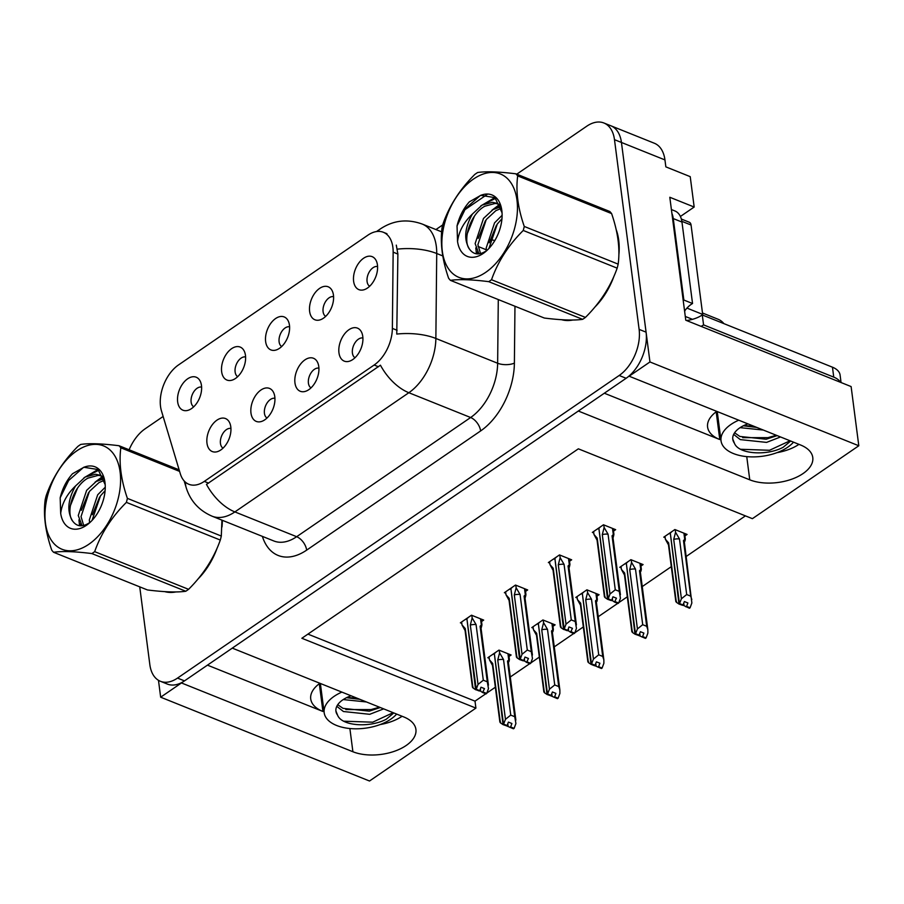 <?xml version="1.0" encoding="UTF-8"?>
<svg xmlns="http://www.w3.org/2000/svg" width="904" height="904" viewBox="0 0 904 904"><rect width="100%" height="100%" fill="white"/><g stroke="black" fill="none" stroke-linecap="round" stroke-linejoin="round"><path stroke-width="1.36" d="M289.596 326.819A10.667 6.52 -68.1 0 0 282.014 331.124A10.667 6.52 -68.1 0 0 279.11 341.814A10.667 6.52 -68.1 0 0 281.686 346.526M265.64 341.588A17.775 10.871 -68.1 0 0 276.364 349.916A17.775 10.871 -68.1 0 0 289.461 325.259A17.775 10.871 -68.1 0 0 288.093 320.683A17.775 10.871 -68.1 0 0 273.584 320.163A17.775 10.871 -68.1 0 0 265.64 341.588M318.92 368.165A10.667 6.52 -68.1 0 0 311.326 372.459A10.667 6.52 -68.1 0 0 308.422 383.16A10.667 6.52 -68.1 0 0 311.01 387.861M294.964 382.934A17.775 10.871 -68.1 0 0 305.688 391.262A17.775 10.871 -68.1 0 0 318.784 366.606A17.775 10.871 -68.1 0 0 317.417 362.029A17.775 10.871 -68.1 0 0 302.908 361.498A17.775 10.871 -68.1 0 0 294.964 382.934M333.587 296.681A10.667 6.52 -68.1 0 0 325.994 300.976A10.667 6.52 -68.1 0 0 323.09 311.677A10.667 6.52 -68.1 0 0 325.677 316.377M309.631 311.439A17.775 10.871 -68.1 0 0 320.355 319.779A17.775 10.871 -68.1 0 0 333.452 295.122A17.775 10.871 -68.1 0 0 332.084 290.546A17.775 10.871 -68.1 0 0 317.575 290.014A17.775 10.871 -68.1 0 0 309.631 311.439M377.578 266.544A10.667 6.52 -68.1 0 0 369.985 270.838A10.667 6.52 -68.1 0 0 367.08 281.528A10.667 6.52 -68.1 0 0 369.668 286.24M353.622 281.302A17.775 10.871 -68.1 0 0 364.346 289.642A17.775 10.871 -68.1 0 0 377.443 264.985A17.775 10.871 -68.1 0 0 376.075 260.408A17.775 10.871 -68.1 0 0 361.566 259.877A17.775 10.871 -68.1 0 0 353.622 281.302M245.605 356.967A10.667 6.52 -68.1 0 0 238.023 361.261A10.667 6.52 -68.1 0 0 235.119 371.951A10.667 6.52 -68.1 0 0 237.695 376.663M221.649 371.725A17.775 10.871 -68.1 0 0 232.373 380.053A17.775 10.871 -68.1 0 0 245.47 355.408A17.775 10.871 -68.1 0 0 244.103 350.82A17.775 10.871 -68.1 0 0 229.593 350.3A17.775 10.871 -68.1 0 0 221.649 371.725M201.615 387.104A10.667 6.52 -68.1 0 0 194.032 391.398A10.667 6.52 -68.1 0 0 191.128 402.088A10.667 6.52 -68.1 0 0 193.716 406.8M177.659 401.862A17.775 10.871 -68.1 0 0 188.382 410.201A17.775 10.871 -68.1 0 0 201.479 385.545A17.775 10.871 -68.1 0 0 200.112 380.968A17.775 10.871 -68.1 0 0 185.614 380.437A17.775 10.871 -68.1 0 0 177.659 401.862M230.938 428.451A10.667 6.52 -68.1 0 0 223.356 432.745A10.667 6.52 -68.1 0 0 220.452 443.435A10.667 6.52 -68.1 0 0 223.028 448.147M206.982 443.209A17.775 10.871 -68.1 0 0 217.706 451.548A17.775 10.871 -68.1 0 0 230.802 426.891A17.775 10.871 -68.1 0 0 229.435 422.315A17.775 10.871 -68.1 0 0 214.926 421.784A17.775 10.871 -68.1 0 0 206.982 443.209M274.929 398.314A10.667 6.52 -68.1 0 0 267.347 402.608A10.667 6.52 -68.1 0 0 264.431 413.297A10.667 6.52 -68.1 0 0 267.019 418.01M250.973 413.071A17.775 10.871 -68.1 0 0 261.697 421.4A17.775 10.871 -68.1 0 0 274.793 396.743A17.775 10.871 -68.1 0 0 273.426 392.166A17.775 10.871 -68.1 0 0 258.917 391.647A17.775 10.871 -68.1 0 0 250.973 413.071M362.911 338.028A10.667 6.52 -68.1 0 0 355.317 342.322A10.667 6.52 -68.1 0 0 352.413 353.012A10.667 6.52 -68.1 0 0 355.001 357.724M338.955 352.786A17.775 10.871 -68.1 0 0 349.678 361.125A17.775 10.871 -68.1 0 0 362.775 336.469A17.775 10.871 -68.1 0 0 361.408 331.892A17.775 10.871 -68.1 0 0 346.899 331.361A17.775 10.871 -68.1 0 0 338.955 352.786M160.528 406.461A32.002 19.572 -68.1 0 0 161.466 410.902L180.291 473.707A32.002 19.572 -68.1 0 0 188.879 484.284A32.002 19.572 -68.1 0 0 204.281 481.403L374.143 365.024A32.002 19.572 -68.1 0 0 392.37 328.389L393.15 252.159A32.002 19.572 -68.1 0 0 383.341 232.272A32.002 19.572 -68.1 0 0 367.939 235.142L178.483 364.956A32.002 19.572 -68.1 0 0 160.528 406.461M158.471 680.316L160.663 697.199L181.467 682.949L352.899 751.744A37.923 20.272 172.6 0 0 394.709 751.179A37.923 20.272 172.6 0 0 415.919 729.449A37.923 20.272 172.6 0 0 403.715 716.917L232.283 648.123L578.323 411.026L749.755 479.821A37.923 20.272 172.6 0 0 791.576 479.256A37.923 20.272 172.6 0 0 812.775 457.526A37.923 20.272 172.6 0 0 800.582 445.005L629.15 376.211L649.953 361.962L621.443 142.459A35.55 21.741 -68.1 0 0 610.855 125.78A35.55 21.741 -68.1 0 1 621.443 142.459L646.077 332.163A35.55 21.741 -68.1 0 1 626.133 378.279L184.484 680.881A35.55 21.741 -68.1 0 1 167.376 684.079L160.415 681.288A35.55 21.741 -68.1 0 0 177.523 678.09L619.172 375.488A35.55 21.741 -68.1 0 0 639.117 329.372L614.483 139.668A35.55 21.741 -68.1 0 0 603.895 122.989A35.55 21.741 -68.1 0 0 586.786 126.187L516.772 174.167M380.064 724.579A37.923 20.272 172.6 0 0 402.099 716.273M649.953 361.962L858.8 445.762L851.116 386.573L685.774 320.219L669.807 197.264L694.17 207.039L680.396 216.474M603.895 122.989L654.372 143.25A35.55 21.741 -68.1 0 1 664.948 159.918L665.852 166.867L690.227 176.653L694.17 207.039M858.8 445.762L752.399 518.67L578.357 448.825L301.868 638.269L475.911 708.103L369.51 781.011L160.663 697.199M702.487 312.987L718.081 319.248A35.55 21.741 111.9 0 1 723.889 323.621M781.576 451.695L781.451 450.768M307.936 634.111L475.007 701.154L485.764 693.786M486.838 693.052L495.347 687.221M510.274 676.994L529.755 663.649M530.829 662.914L539.338 657.084M554.265 646.857L573.746 633.501M574.82 632.777L583.329 626.935M598.256 616.709L617.737 603.364M618.799 602.629L627.319 596.798M642.247 586.572L671.31 566.661M686.238 556.435L745.427 515.868M475.007 701.154L475.911 708.103M384.72 723.618L384.596 722.68M640.947 566.04L643.083 564.571L630.902 559.689L619.782 567.305L621.206 567.87M596.956 596.188L599.092 594.719L586.911 589.826L575.803 597.442L577.215 598.007M552.966 626.325L555.112 624.856L542.92 619.963L531.812 627.579L533.224 628.156M508.975 656.462L511.122 654.993L498.94 650.112L487.821 657.728L489.233 658.293M684.938 535.902L687.074 534.433L674.892 529.541L663.773 537.157L665.197 537.733M569.52 561.282L571.667 559.813L559.486 554.92L548.366 562.537L549.779 563.102M525.529 591.419L527.676 589.95L515.495 585.057L504.375 592.674L505.788 593.25M481.538 621.556L483.685 620.087L471.504 615.206L460.385 622.822L461.808 623.387M613.511 531.134L615.658 529.665L603.465 524.783L592.357 532.399L593.77 532.964M207.468 665.141L322.92 711.471L319.315 683.718M319.903 683.288A37.923 20.272 172.6 0 0 310.727 698.939A37.923 20.272 172.6 0 0 322.92 711.471M604.324 393.217L719.787 439.547A37.923 20.272 -7.4 0 1 707.583 427.027A37.923 20.272 -7.4 0 1 716.77 411.376M798.955 444.35A37.923 20.272 -7.4 0 1 776.92 452.667M164.754 591.634A56.884 34.781 -68.1 0 0 175.896 591.95M197.942 579.057A56.884 34.781 -68.1 0 0 217.231 547.835M221.988 526.998A56.884 34.781 -68.1 0 0 222.339 520.308M561.61 319.722A56.884 34.781 -68.1 0 0 572.752 320.039M594.809 307.145A56.884 34.781 -68.1 0 0 614.087 275.923M618.856 255.075A56.884 34.781 -68.1 0 0 618.698 240.068A56.884 34.781 -68.1 0 0 616.189 229.639M396.291 245.142L397.884 254.058L396.766 334.073A41.482 17.628 0.6 0 1 435.864 338.458A47.404 28.984 111.9 0 1 408.845 392.72A41.482 24.193 55.6 0 1 380.448 365.205L206.485 484.397A41.482 24.193 -124.4 0 0 234.882 511.913A47.404 28.984 111.9 0 1 212.067 516.184L273.844 540.976A47.404 28.984 -68.1 0 0 296.659 536.705L470.634 417.512A47.404 28.984 -68.1 0 0 497.641 363.25L498.285 299.563M487.03 194.541L462.712 211.208M442.757 224.881L435.931 229.559M163.127 416.473L145.148 428.79A35.55 21.741 -68.1 0 0 129.125 449.785M139.736 586.854L149.838 664.609A35.55 21.741 -68.1 0 0 160.415 681.288M612.336 598.493L612.641 600.798L614.528 602.075L616.449 598.188L612.968 596.798L611.692 600.233L608.211 598.832L609.997 594.018L615.274 589.781L619.274 591.385L612.053 535.801L613.895 534.049L613.194 528.682M612.494 528.399L613.274 534.354C614.042 533.349 614.098 534.038 613.454 536.434L612.731 538.841M600.572 526.761L598.877 528.332L608.211 598.832M603.793 524.908L604.132 527.518L602.29 534.648L609.997 594.018M604.132 527.518L608.053 534.196L615.274 589.781M613.025 537.948L613.454 536.434M614.528 602.075L618.008 603.476L618.652 603.024L620.449 598.211L619.274 591.385M593.589 531.552L593.973 534.49L597.205 538.129L604.923 597.499L607.567 599.284L598.923 528.693M596.764 529.371L598.561 528.546M593.973 534.49L596.572 539.236M607.737 599.171L612.641 600.798M608.053 534.196A8.057 4.305 172.6 0 0 602.29 534.648M618.652 603.024L615.172 601.635M612.053 535.801A8.057 4.305 -7.4 0 1 612.957 537.451L620.404 594.73M607.567 599.284L611.217 600.561M605.104 596.742L604.923 597.499M597.205 538.129A8.057 4.305 172.6 0 0 596.979 539.518L604.426 596.832M611.692 600.233L608.053 598.945M665.016 536.321L665.389 539.247L668.632 542.897L676.339 602.256L678.983 604.041L670.35 533.462M679.153 603.928L682.633 605.33L678.983 604.041M682.949 605.115L679.469 603.714L681.424 598.776L686.69 594.538L690.69 596.143L683.481 540.569A8.057 4.305 -7.4 0 1 684.384 542.208L691.865 602.968L690.08 607.793L686.599 606.392L687.876 602.957L684.396 601.555L682.949 605.115M683.119 605.002L679.639 603.601M672 531.529L670.305 533.1L679.469 603.714M668.192 534.14L669.977 533.315M665.389 539.247L667.988 543.993M668.632 542.897A8.057 4.305 172.6 0 0 668.406 544.287L675.842 601.589M676.531 601.51L676.339 602.256M682.588 604.979L689.424 608.234L690.08 607.793M685.944 606.844L686.599 606.392M684.159 543.598L684.452 542.705M683.481 540.569L685.311 538.818L684.611 533.45M683.921 533.168L684.69 539.123C685.458 538.117 685.526 538.807 684.882 541.202M690.69 596.143L691.831 599.51M681.424 598.776L673.717 539.417A8.057 4.305 -7.4 0 1 679.48 538.965L686.69 594.538M673.717 539.417L675.559 532.286L679.48 538.965M675.559 532.286L675.22 529.676M684.068 605.567L683.763 603.262M568.356 628.63L568.65 630.947L570.537 632.212L572.458 628.336L568.978 626.935L567.712 630.37L564.22 628.981L566.017 624.155L571.283 619.918L575.283 621.523L568.062 565.949L569.904 564.198L569.204 558.819M568.503 558.548L569.283 564.503C570.051 563.486 570.108 564.175 569.475 566.582L568.74 568.978M556.582 556.909L554.886 558.469L564.22 628.981M559.802 555.056L560.141 557.666L558.299 564.785L566.017 624.155M560.141 557.666L564.062 564.345L571.283 619.918M569.034 568.085L569.475 566.582M570.537 632.212L574.017 633.614L574.673 633.162L576.458 628.348L575.283 621.523M549.598 561.689L549.982 564.627L553.214 568.266L560.932 627.636L563.576 629.421L554.932 558.841M552.773 559.519L554.57 558.695M549.982 564.627L552.581 569.373M567.181 630.348L568.65 630.947M564.062 564.345A8.057 4.305 172.6 0 0 558.299 564.785M574.673 633.162L571.192 631.772M568.062 565.949A8.057 4.305 -7.4 0 1 568.978 567.588L576.413 624.879M563.576 629.421L567.17 630.337M561.124 626.879L560.932 627.636M553.214 568.266A8.057 4.305 172.6 0 0 552.988 569.667L560.435 626.969M567.712 630.37L564.062 629.094M563.746 629.308L567.226 630.709M524.365 658.779L524.659 661.084L526.546 662.361L528.467 658.474L524.987 657.072L523.721 660.519L520.241 659.118L522.026 654.293L527.292 650.055L531.292 651.66L524.071 596.086L525.913 594.335L525.213 588.967M524.512 588.685L525.292 594.64C526.06 593.623 526.117 594.323 525.484 596.719L524.749 599.115M512.602 587.046L510.896 588.617L520.241 659.118M515.811 585.193L516.15 587.803L514.308 594.922L522.026 654.293M516.15 587.803L520.071 594.482L527.292 650.055M525.043 598.222L525.484 596.719M526.546 662.361L530.026 663.751L530.682 663.31L532.467 658.485L531.292 651.66M505.607 591.837L505.991 594.764L509.234 598.414L516.941 657.773L519.585 659.558L510.941 588.979M508.782 589.657L510.579 588.832M505.991 594.764L508.59 599.51M519.755 659.445L524.659 661.084M520.071 594.482A8.057 4.305 172.6 0 0 514.308 594.922M530.682 663.31L527.202 661.909M524.071 596.086A8.057 4.305 -7.4 0 1 524.987 597.725L532.422 655.016M519.585 659.558L523.235 660.847M517.133 657.027L516.941 657.773M509.234 598.414A8.057 4.305 172.6 0 0 508.997 599.804L516.444 657.106M523.721 660.519L520.071 659.231M480.374 688.916L480.668 691.221L482.555 692.498L484.487 688.611L480.996 687.221L479.73 690.656L476.25 689.255L478.035 684.441L483.301 680.203L487.301 681.808L480.08 626.223L481.922 624.472L481.222 619.104M480.521 618.822L481.301 624.777C482.069 623.771 482.126 624.461 481.493 626.856L480.77 629.263M468.611 617.183L466.905 618.754L476.25 689.255M471.82 615.33L472.159 617.94L470.317 625.071L478.035 684.441M472.159 617.94L476.08 624.619L483.301 680.203M481.064 628.359L481.493 626.856M482.555 692.498L486.036 693.899L486.691 693.447L488.476 688.622L487.301 681.808M461.616 621.975L462 624.913L465.244 628.551L472.95 687.921L475.594 689.707L466.95 619.116M464.792 619.794L466.588 618.969M462 624.913L464.599 629.659M479.199 690.633L480.668 691.221M476.08 624.619A8.057 4.305 172.6 0 0 470.317 625.071M486.691 693.447L483.211 692.046M480.08 626.223A8.057 4.305 -7.4 0 1 480.996 627.862L488.431 685.153M475.594 689.707L479.199 690.622M473.142 687.164L472.95 687.921M465.244 628.551A8.057 4.305 172.6 0 0 465.006 629.941L472.453 687.255M479.73 690.656L476.08 689.368M475.764 689.594L479.244 690.984M621.025 566.458L621.398 569.396L624.641 573.034L632.348 632.404L634.992 634.19L626.359 563.599M635.162 634.077L638.642 635.467L634.992 634.19M641.964 636.981L642.608 636.529L646.089 637.93L645.445 638.382L638.642 635.467M642.608 636.529L643.885 633.094L640.405 631.704L638.958 635.252L635.478 633.851L637.433 628.924L642.71 624.687L646.699 626.291L639.49 570.707A8.057 4.305 -7.4 0 1 640.394 572.345L647.84 629.636L647.874 633.105L646.089 637.93M639.128 635.139L635.648 633.738M628.009 561.666L626.314 563.237L635.478 633.851M624.201 564.277L625.997 563.452M621.398 569.396L623.997 574.142M624.641 573.034A8.057 4.305 172.6 0 0 624.415 574.424L631.851 631.738M632.54 631.647L632.348 632.404M640.168 573.746L640.461 572.853M639.49 570.707L641.32 568.955L640.631 563.587M639.93 563.305L640.699 569.26C641.467 568.254 641.535 568.944 640.891 571.339M646.699 626.291L647.84 629.659M637.433 628.924L629.726 569.554A8.057 4.305 -7.4 0 1 635.489 569.102L642.71 624.687M629.726 569.554L631.568 562.424L635.489 569.102M631.568 562.424L631.229 559.813M640.077 635.704L639.772 633.399M577.034 596.595L577.407 599.533L580.65 603.171L588.368 662.542L591.013 664.327L582.368 593.747M591.171 664.214L594.493 665.728L591.013 664.327M597.973 667.118L598.617 666.677L602.098 668.067L601.454 668.519L594.651 665.615M598.617 666.677L599.894 663.231L596.414 661.841L594.968 665.389L591.487 663.999L593.442 659.061L598.719 654.824L602.719 656.428L595.499 600.844A8.057 4.305 -7.4 0 1 596.403 602.493L603.849 659.784L603.883 663.254L602.098 668.067M595.137 665.276L591.657 663.886M584.018 591.815L582.323 593.374L591.487 663.999M580.21 594.425L582.006 593.6M577.407 599.533L580.006 604.279M580.65 603.171A8.057 4.305 172.6 0 0 580.424 604.561L587.871 661.875M588.549 661.784L588.368 662.542M596.177 603.883L596.471 602.991M595.499 600.844L597.329 599.103L596.64 593.725M595.939 593.442L596.708 599.409C597.476 598.391 597.544 599.081 596.9 601.476M602.719 656.428L603.849 659.796M593.442 659.061L585.736 599.691A8.057 4.305 -7.4 0 1 591.499 599.239L598.719 654.824M585.736 599.691L587.577 592.572L591.499 599.239M587.577 592.572L587.238 589.95M596.086 665.852L595.781 663.536M533.044 626.743L533.428 629.67L536.66 633.308L544.377 692.679L547.022 694.464L538.377 623.884M547.18 694.351L550.66 695.752L547.022 694.464M553.982 697.266L554.627 696.814L558.107 698.216L557.463 698.656L550.66 695.752M554.627 696.814L555.903 693.379L552.423 691.978L550.988 695.538L547.508 694.136L549.451 689.198L554.728 684.961L558.728 686.565L551.508 630.992A8.057 4.305 -7.4 0 1 552.412 632.63L559.858 689.921L559.892 693.391L558.107 698.216M551.146 695.413L547.666 694.023M540.027 621.952L538.332 623.523L547.508 694.136M536.219 624.562L538.016 623.737M533.428 629.67L536.027 634.416M536.66 633.308A8.057 4.305 172.6 0 0 536.434 634.71L543.88 692.012M544.558 691.933L544.377 692.679M552.186 634.02L552.48 633.128M551.508 630.992L553.338 629.24L552.649 623.873M551.948 623.591L552.728 629.546C553.485 628.529 553.553 629.229 552.909 631.625M558.728 686.565L559.858 689.933M549.451 689.198L541.745 629.828A8.057 4.305 -7.4 0 1 547.508 629.387L554.728 684.961M541.745 629.828L543.587 622.709L547.508 629.387M543.587 622.709L543.247 620.099M552.095 695.99L551.79 693.684M489.053 656.88L489.437 659.807L492.669 663.457L500.387 722.827L503.031 724.612L494.386 654.021M503.2 724.488L506.681 725.889L503.031 724.612M509.992 727.404L510.636 726.952L514.127 728.353L513.472 728.793L506.681 725.889M510.636 726.952L511.913 723.516L508.432 722.115L506.997 725.675L503.517 724.274L505.46 719.335L510.737 715.109L514.738 716.714L507.517 661.129A8.057 4.305 -7.4 0 1 508.432 662.768L515.868 720.059M507.155 725.562L503.675 724.16M496.036 652.089L494.341 653.66L503.517 724.274M492.228 654.699L494.025 653.874M489.437 659.807L492.036 664.564M492.669 663.457A8.057 4.305 172.6 0 0 492.443 664.847L499.889 722.149M500.567 722.07L500.387 722.827M508.195 664.157L508.489 663.265M507.517 661.129L509.359 659.378L508.658 654.01M507.958 653.728L508.737 659.683C509.506 658.677 509.562 659.366 508.918 661.762M514.738 716.714L515.913 723.528L514.127 728.353M505.46 719.335L497.754 659.976A8.057 4.305 -7.4 0 1 503.517 659.524L510.737 715.109M497.754 659.976L499.596 652.846L503.517 659.524M499.596 652.846L499.257 650.236M508.104 726.127L507.799 723.821M341.881 692.102A38.635 20.656 172.6 0 0 334.118 696.351A38.635 20.656 172.6 0 0 324.174 712.714A38.635 20.656 172.6 0 0 349.848 728.522A38.635 20.656 172.6 0 0 390.856 719.121A38.635 20.656 172.6 0 0 396.641 714.081M380.29 707.516L369.295 711.154L343.023 708.363L337.734 704.702M383.658 708.872L369.713 714.307L343.43 711.516L336.796 706.318M359.928 699.346L346.492 697.696M366.459 701.967L343.237 699.56M351.046 695.786A26.781 14.317 172.6 0 0 342.819 699.843A26.781 14.317 172.6 0 0 335.926 711.188A26.781 14.317 172.6 0 0 337.554 715.098L335.892 710.906M393.805 712.94L386.336 719.188C370.29 727.923 341.644 726.307 337.554 715.098M393.161 712.68L372.674 722.194L343.735 721.2M379.465 707.188L371.036 709.583L345.848 709.561M357.193 698.25L346.955 697.47M738.737 420.19A38.635 20.656 172.6 0 0 730.974 424.439A38.635 20.656 172.6 0 0 721.03 440.802A38.635 20.656 172.6 0 0 746.704 456.61A38.635 20.656 172.6 0 0 787.712 447.209A38.635 20.656 172.6 0 0 793.497 442.169M777.146 435.604L766.163 439.231L739.879 436.451L734.602 432.79M780.514 436.96L766.569 442.395L740.286 439.604L733.664 434.395M756.795 427.434L743.359 425.784M763.315 430.055L740.105 427.648M747.913 423.874A26.781 14.317 172.6 0 0 739.675 427.931A26.781 14.317 172.6 0 0 732.782 439.276A26.781 14.317 172.6 0 0 734.41 443.175L732.749 438.994M790.672 441.028L783.192 447.265C767.157 456.011 738.5 454.396 734.41 443.175M840.46 382.29A23.696 12.667 172.6 0 0 833.748 377.126L703.572 324.886A23.696 12.667 -7.4 0 1 701.108 326.378M686.531 320.524A23.696 12.667 172.6 0 0 702.272 314.954L703.572 324.886M841.059 382.539L840.087 375.024A23.696 12.667 172.6 0 0 832.46 367.193L702.272 314.954M671.909 213.457A23.696 14.498 111.9 0 1 673.265 218.576L683.842 300.026A23.696 14.498 -68.1 0 0 683.198 300.411M673.265 218.576L681.966 222.068A23.696 14.498 -68.1 0 0 674.915 210.96L671.401 209.547M683.842 300.026L692.543 303.518A23.696 14.498 -68.1 0 0 684.577 311.044M681.966 222.068L692.543 303.518M790.028 440.768L769.53 450.282L740.602 449.277M776.333 435.276L767.891 437.672L742.704 437.649M754.06 426.338L743.811 425.558M179.591 471.391L120.831 447.808A63.992 39.132 -68.1 0 0 119.034 445.728C102.005 443.604 89.236 443.175 80.739 444.429A63.992 39.132 -68.1 0 0 79.337 445.367A63.992 39.132 -68.1 0 0 77.936 446.361C63.099 461.153 52.522 477.583 46.206 495.618A63.992 39.132 -68.1 0 0 45.2 499.629C43.177 514.839 45.369 531.688 51.765 550.186A63.992 39.132 -68.1 0 0 53.562 552.276L147.476 589.962C164.404 592.075 177.161 592.504 185.772 591.25A63.992 39.132 -68.1 0 0 187.173 590.323A63.992 39.132 -68.1 0 0 188.574 589.329C203.321 574.661 213.898 558.243 220.305 540.061A63.992 39.132 -68.1 0 0 221.31 536.049L221.932 520.139A56.297 34.42 111.9 0 1 221.943 520.184M214.056 554.706A56.297 34.42 111.9 0 1 201.581 574.548M617.172 234.385A56.297 34.42 111.9 0 1 618.302 240.34A56.297 34.42 111.9 0 1 618.799 248.261M610.912 282.794A56.297 34.42 111.9 0 1 598.437 302.637M702.724 315.134A5.921 3.627 -68.1 0 0 702.668 314.4L691.063 225.017A5.921 3.627 -68.1 0 0 689.3 222.237L681.356 219.05M684.644 311.53A5.921 3.627 -68.1 0 0 685.006 310.467M88.841 544.264A55.698 34.058 -68.1 0 0 120.108 472.024A55.698 34.058 -68.1 0 0 76.716 450.904A55.698 34.058 -68.1 0 0 45.46 523.156A55.698 34.058 -68.1 0 0 88.841 544.264M185.772 591.25L91.858 553.564A63.992 39.132 -68.1 0 0 93.27 552.638A63.992 39.132 -68.1 0 0 94.671 551.643L188.574 589.329M220.305 540.061L126.39 502.375C111.644 517.043 101.067 533.462 94.671 551.643M126.39 502.375A63.992 39.132 -68.1 0 0 127.396 498.375L221.31 536.049M120.831 447.808C118.808 463.017 121 479.866 127.396 498.375M105.26 487.211L97.688 494.793L89.326 519.936L89.632 522.602M105.09 490.702L100.446 495.9L92.05 520.41M103.971 478.736L96.231 481.47L86.637 490.352L78.264 515.495L82.061 525.744M104.412 480.284L98.999 482.578L89.394 491.46L81.032 516.602L83.676 525.45M103.644 477.775L99.508 475.108L95.575 474.227L85.179 477.029L75.563 485.934C67.687 499.935 66.76 511.709 72.772 521.246L73.066 521.608C77.134 526.727 82.501 527.168 89.157 522.93M100.864 475.753L98.344 475.334L87.948 478.137C73.314 485.99 65.235 512.376 72.772 521.246M103.192 476.634L99.508 475.108M86.388 525.337A33.109 20.25 -68.1 0 0 89.485 522.919A33.109 20.25 -68.1 0 0 105.135 483.922A33.109 20.25 -68.1 0 0 83.914 467.266L72.501 473.752C66.546 480.465 62.432 488.488 60.172 497.821L60.681 513.382A33.109 20.25 -68.1 0 0 86.388 525.337M105.192 484.68L98.095 469.549L83.914 467.266M60.681 513.382C62.014 503.257 66.975 494.104 75.563 485.934M119.034 445.728L179.139 469.843M91.858 553.564C74.93 551.451 62.173 551.011 53.562 552.276M99.598 497.087L92.411 514.726M103.305 477.47L100.016 479.685M88.547 492.657L81.36 510.285M80.558 523.8L80.874 525.812M98.841 470.204L88.965 475.244M77.495 488.216L70.309 505.856M83.541 467.357L68.636 480.499L60.172 497.821M102.333 476.679L95.01 482.227M78.93 519.834L79.586 525.732M98.039 469.492L83.959 477.798M485.708 272.353A55.698 34.058 -68.1 0 0 516.964 200.1A55.698 34.058 -68.1 0 0 473.583 178.992A55.698 34.058 -68.1 0 0 442.327 251.244A55.698 34.058 -68.1 0 0 485.708 272.353M515.89 173.817C498.861 171.692 486.103 171.251 477.606 172.517A63.992 39.132 -68.1 0 0 476.193 173.455A63.992 39.132 -68.1 0 0 474.792 174.438C459.966 189.241 449.39 205.66 443.073 223.706A63.992 39.132 -68.1 0 0 442.056 227.718C440.045 242.916 442.226 259.776 448.621 278.274A63.992 39.132 -68.1 0 0 450.429 280.353L544.332 318.038C561.26 320.163 574.029 320.592 582.628 319.338L488.714 281.652A63.992 39.132 -68.1 0 0 490.126 280.715A63.992 39.132 -68.1 0 0 491.527 279.731L585.442 317.406C600.177 302.75 610.754 286.331 617.161 268.149A63.992 39.132 -68.1 0 0 618.166 264.137C620.2 249.018 618.008 232.17 611.601 213.581A63.992 39.132 -68.1 0 0 609.804 211.502L515.89 173.817A63.992 39.132 -68.1 0 1 517.687 175.896C515.675 191.094 517.856 207.954 524.263 226.452L618.166 264.137M617.161 268.149L523.246 230.463C508.5 245.12 497.934 261.55 491.527 279.731M523.246 230.463A63.992 39.132 -68.1 0 0 524.263 226.452M582.628 319.338A63.992 39.132 -68.1 0 0 584.04 318.4A63.992 39.132 -68.1 0 0 585.442 317.406M502.115 215.299L494.544 222.881L486.182 248.024L486.488 250.69M501.957 218.779L497.313 223.989L488.917 248.498M500.827 206.813L493.098 209.547L483.493 218.44L475.131 243.583L478.928 253.821M501.268 208.372L495.855 210.655L486.262 219.548L477.888 244.69L480.532 253.538M500.5 205.863L496.364 203.197L492.431 202.304L482.047 205.118L472.43 214.011C464.554 228.023 463.616 239.797 469.628 249.334L469.922 249.696C473.99 254.815 479.357 255.256 486.024 251.018M497.72 203.829L495.2 203.423L484.804 206.225C470.17 214.078 462.102 240.453 469.628 249.334M500.059 204.722L496.364 203.197M483.244 253.425A33.109 20.25 -68.1 0 0 486.341 250.996A33.109 20.25 -68.1 0 0 501.991 211.999A33.109 20.25 -68.1 0 0 480.77 195.354L469.357 201.841C463.402 208.553 459.3 216.576 457.04 225.91L457.537 241.47A33.109 20.25 -68.1 0 0 483.244 253.425M502.048 212.756L494.951 197.626L480.77 195.354M457.537 241.47C458.87 231.334 463.831 222.192 472.43 214.011M611.601 213.581L517.687 175.896M488.714 281.652C471.798 279.528 459.029 279.099 450.429 280.353M496.465 225.175L489.279 242.803M500.172 205.558L496.872 207.773M485.414 220.745L478.227 238.373M477.425 251.888L477.73 253.888M495.708 198.281L485.821 203.332M474.351 216.305L467.165 233.933M480.408 195.445L465.492 208.575L457.04 225.91M499.189 204.767L491.866 210.316M475.798 247.922L476.453 253.809M494.895 197.58L480.815 205.875M349.882 728.522L352.899 751.744M664.948 159.918L614.483 139.668M392.37 328.389L397.116 330.299M374.143 365.024L378.471 366.764M393.15 252.159L397.884 254.058M204.281 481.403L208.621 483.143M746.749 456.61L749.755 479.821M719.787 439.547L716.183 411.806M490.036 239.752A59.257 36.239 111.9 0 1 494.816 240.554M486.386 250.012A47.404 28.984 -68.1 0 0 483.979 248.837L478.058 246.464M377.612 231.424A41.482 24.193 -124.4 0 1 380.46 228.859C393.353 220.305 407.263 218.712 422.202 224.045A47.404 28.984 111.9 0 1 436.304 246.272A47.404 28.984 111.9 0 1 436.722 253.504L435.864 338.458L497.641 363.25A11.854 5.04 -179.4 0 0 514.387 363.114A59.257 36.239 111.9 0 1 480.623 430.937L306.648 550.129A59.257 36.239 111.9 0 1 262.375 536.366M480.623 430.937A11.854 6.916 -124.4 0 0 470.634 417.512L408.845 392.72L234.882 511.913L296.659 536.705A11.854 6.916 -124.4 0 1 306.648 550.129M184.179 480.951L186.19 487.64A41.482 26.035 -16.7 0 1 185.501 482.227M397.398 249.142A41.482 17.628 0.6 0 1 436.722 253.504L442.779 255.934M514.964 306.253L514.387 363.114M177.523 678.09L184.484 680.881M619.172 375.488L626.133 378.279M639.117 329.372L646.077 332.163M832.46 367.193L833.748 377.126M691.063 225.017L681.853 221.322M702.668 314.4L686.961 308.094M692.475 319.327L685.277 316.445M383.341 232.272L386.946 233.718M186.19 487.64C190.371 500.974 198.993 510.489 212.067 516.184M380.46 228.859L376.516 231.548M422.202 224.045L441.649 231.853M597.047 540.016L596.414 538.976M668.463 544.784L667.841 543.745M553.056 570.164L552.423 569.124M509.065 600.301L508.432 599.262M465.074 630.438L464.441 629.399M624.483 574.921L623.85 573.882M580.492 605.07L579.859 604.019M536.501 635.207L535.869 634.167M492.51 665.344L491.878 664.304M324.174 712.714L320.378 683.481M721.03 440.802L717.234 411.557M166.223 591.724L167.409 592.199M563.079 319.813L564.265 320.287"/></g></svg>
